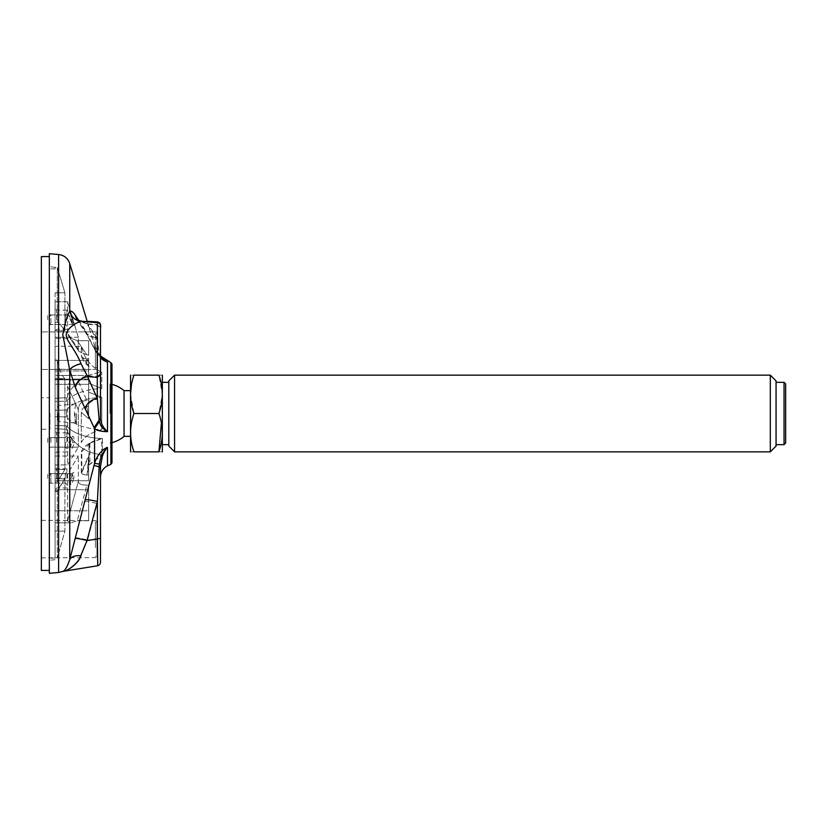 <?xml version="1.0" encoding="UTF-8"?>
<svg xmlns="http://www.w3.org/2000/svg" width="827" height="827" viewBox="0 0 827 827"><rect width="100%" height="100%" fill="white"/><g stroke="black" fill="none" stroke-linecap="round" stroke-linejoin="round"><path stroke-width="0.62" stroke-dasharray="4.13 3.1" d="M111.986 462.862L111.986 364.138M111.986 413.5L111.986 443.954L111.986 413.5M80.695 555.744C78.276 563.921 67.183 570.423 66.16 570.413C67.824 570.175 78.451 563.828 81.046 555.641L87.59 540.052L100.48 538.263L100.48 466.314C100.574 459.274 102.91 452.803 107.479 446.89C104.533 448.193 101.814 450.426 99.323 453.578C97.328 456.194 95.746 459.347 94.567 463.027L69.737 559.517C67.245 566.96 64.919 570.93 62.759 571.405M78.803 320.535L85.605 331.213L94.567 348.86L100.842 357.719M85.047 501.679C86.618 501.317 90.701 501.927 97.286 503.509L99.323 463.926L94.567 463.027L94.567 428.334C96.79 430.174 101.09 431.043 107.479 430.919C103.272 428.262 100.315 421.522 100.48 417.573L100.48 356.241C100.574 358.329 102.91 360.231 107.479 361.937C101.525 359.29 96.614 354.183 94.567 348.746L85.047 329.932L75.35 314.932C73.231 311.748 71.36 310.425 69.737 310.952C67.276 315.625 64.951 323.45 62.769 334.408L69.737 369.7L75.236 386.726L94.567 428.334L99.333 421.274L97.39 399.131L97.39 376.388L100.48 373.835L100.48 355.972L103.685 360.034L107.479 361.937L107.479 430.919C103.024 428.862 100.305 425.647 99.333 421.274M49.341 253.693L49.341 573.307M49.341 413.5L49.341 256.577L49.341 413.5M109.96 413.5L109.96 383.945L109.96 413.5M100.48 356.458L100.48 325.807M100.48 374.848L100.48 417.955M97.565 322.675L97.39 325.104L100.48 328.04M99.333 355.114L95.177 350.627C99.436 357.037 102.279 360.21 103.685 360.169L94.629 349.407L87.011 334.883L76.942 319.656L87.031 324.184L81.821 321.269M100.48 466.521L100.48 477.21L100.48 466.18L99.095 466.614L94.102 465.053M75.35 538.005C76.756 537.602 80.829 538.284 87.59 540.052L97.286 503.509L97.39 539.008M94.092 427.342L100.48 417.583L100.48 325.063M100.48 325.755L100.48 327.399L97.286 324.473L97.379 322.654M81.046 321.114L82.204 321.01L87.59 323.895L97.286 324.473C97.844 309.618 97.917 355.806 97.39 376.388L87.031 375.768L80.705 363.425C78.978 358.949 76.415 354.111 73.014 348.891C69.003 343.577 66.718 338.936 66.16 334.966C67.452 327.296 78.596 321.786 81.046 321.114C75.154 320.183 71.38 316.803 69.737 310.952L69.737 263.544M99.323 463.926C101.204 454.033 102.269 453.124 107.479 446.89L107.479 465.808M97.286 324.473L97.286 338.543L99.095 353.822L100.48 356.241M94.102 347.671L94.619 349.232L103.685 360.034M100.48 356.375L99.095 353.977L97.39 339.856L97.39 325.104L87.031 324.184L97.39 339.856L87.031 334.883L85.605 331.213M95.219 350.741L94.092 347.774M95.177 350.627L94.567 345.779L100.48 355.972M80.705 363.425C74.968 364.883 71.308 366.971 69.737 369.7L69.737 559.517C71.38 556.437 75.154 555.144 81.046 555.641M85.605 409.489C87.114 404.114 91.042 400.671 97.39 399.131L87.031 375.768C80.488 377.474 76.56 381.123 75.236 386.726M75.35 314.932L77.045 319.387L87.59 323.895L97.286 338.543L86.463 333.632L85.047 329.932M87.311 321.765L94.567 345.779L95.146 350.431L99.323 354.959M49.982 413.5L49.982 429.254L49.982 413.5M41.35 413.5L41.35 397.746L41.35 413.5M41.35 256.577L41.35 570.423M41.35 555.362L41.35 520.338L41.35 555.362M41.35 350.7L41.35 331.927L41.35 350.7M41.35 366.95L41.35 331.927L41.35 366.95M95.405 342.161L95.405 367.757L95.405 342.161M97.297 335.648L97.297 368.077L97.297 335.648M97.297 334.718L97.297 369.152L97.297 334.718M95.405 547.639L95.405 522.044L95.405 547.639M97.297 554.152L97.297 521.723L97.297 554.152M97.297 555.082L97.297 520.648L97.297 555.082M95.405 367.757L95.405 333.632L95.405 367.757L96.976 367.757L96.976 333.632L97.297 368.077L97.297 333.322L97.297 368.077L95.405 367.757M97.297 350.7L97.297 369.152L97.297 350.7M124.06 390.644L124.06 436.356M784.048 444.657L784.048 382.343M785.65 443.065L785.65 383.935M770.309 451.852L770.309 375.148M776.057 446.104L776.057 380.896M168.811 380.896L168.811 446.104M174.559 375.148L174.559 451.852M161.42 423.01L158.908 413.5L133.964 413.5C129.467 426.246 129.467 439.034 133.964 451.852L158.908 451.852C163.415 451.852 163.415 451.852 158.908 451.852M133.964 451.852C129.467 451.852 129.467 451.852 133.964 451.852M131.452 384.658L133.964 375.148C129.467 375.148 129.467 375.148 133.964 375.148L158.908 375.148C163.415 375.148 163.415 375.148 158.908 375.148L162.34 394.324L158.908 413.5M130.542 394.324L133.964 413.5M130.459 375.282L130.459 451.718M130.459 402.067L130.459 436.356L130.459 402.067M162.412 375.282L162.412 451.718M162.412 397.921L162.412 444.657L162.412 397.921M168.811 397.921L168.811 444.657L168.811 397.921M776.057 397.921L776.057 444.657L776.057 397.921M49.341 428.582L49.341 398.418L49.341 428.582L49.982 429.254L41.35 429.254M88.654 360.417L88.654 370.961L55.089 370.961L55.089 301.752L55.089 370.961L88.654 370.961L88.654 340.714L88.654 354.824L86.887 354.824L78.978 351.444L86.887 354.824L77.314 340.714L70.967 338.305L68.631 336.196L67.607 333.147L78.317 349.304L78.978 351.444L78.317 349.304L78.317 337.282L67.607 301.752L55.089 301.752L55.089 338.305L55.089 301.752L67.607 301.752L78.317 337.282L78.317 349.304L67.607 333.147L67.607 301.752L67.607 333.147L68.631 336.196L70.967 338.305L55.089 338.305L55.089 360.417L55.089 338.305L70.967 338.305L77.314 340.714L86.887 354.824L88.654 354.824L88.654 340.714L77.314 340.714L88.654 340.714L88.654 360.417L55.089 360.417L88.654 360.417M78.317 337.282L55.089 337.282L78.317 337.282M77.314 379.055L70.967 379.376L67.607 386.281L78.317 409.758C78.565 404.165 81.418 401.074 86.887 400.485C81.418 401.074 78.565 404.165 78.317 409.758L67.607 386.281L67.607 464.939L55.089 464.939L55.089 379.376L55.089 464.939L67.607 464.939L78.317 447.18L67.607 464.939L67.607 386.281L70.967 379.376L55.089 379.376L55.089 369.276L55.089 379.82L55.089 369.276L55.089 379.376L77.314 379.055L86.887 400.485L77.314 379.055L88.654 379.055L88.654 400.485L86.887 400.485L88.654 400.485L88.654 379.82L55.089 379.82L88.654 379.82L88.654 400.485L88.654 379.055L77.314 379.055M78.317 447.18L78.317 409.758L78.317 447.18L55.089 447.18L78.317 447.18M88.654 369.276L88.654 379.82L88.654 369.276L88.654 379.055L88.654 369.276L55.089 369.276L88.654 369.276M57.652 413.5L57.652 420.023L57.652 413.5M76.435 413.5L76.435 424.044L76.435 413.5M55.089 362.102L55.089 558.122L55.089 362.102M55.089 556.271L55.089 469.426L55.089 482.141L57.29 482.048L64.909 469.426L57.29 482.048L57.29 360.158L57.29 482.048L55.089 482.141L55.089 491.538L55.089 478.823L55.089 556.271M55.089 292.799L55.089 330.769L55.089 292.799L64.909 292.799L57.29 267.555L64.909 292.799L64.909 330.769L58.448 321.93L57.29 322.447L57.29 267.555L57.29 322.447L58.459 321.941L64.909 330.769L64.909 292.799L55.089 292.799M64.909 378.621C61.891 375.985 59.348 369.824 57.29 360.158C59.358 369.783 61.891 375.944 64.909 378.621L64.909 469.426L64.909 378.621L55.089 378.621L64.909 378.621M57.29 491.445A265614.599 132807.32 0 0 0 64.909 478.823L64.909 531.11L57.29 557.905L57.29 491.445L55.089 491.538M64.909 478.285L57.29 490.897L57.29 557.905L64.909 531.11L64.909 478.285L55.089 478.285M55.089 322.499L57.29 322.447L55.089 322.499M55.089 267.359L55.089 268.971L55.089 267.276L57.29 267.555L55.089 267.359M57.29 490.897L55.089 491M57.29 360.158L55.089 359.879L57.29 360.158M55.089 558.122L49.341 558.122M64.909 469.426L55.089 469.426L64.909 469.426M64.909 330.769L55.089 330.769L64.909 330.769M64.909 478.823L55.089 478.823M64.909 531.11L55.089 531.11L64.909 531.11M47.739 319.739L47.739 314.942L47.739 319.739M65.323 319.739L65.323 314.942L65.323 319.739M66.915 319.739L66.915 310.146L66.915 319.739M55.089 319.739L55.089 308.543L55.089 319.739M49.341 319.739L49.341 316.576L49.341 319.739M70.14 319.418L71.649 318.871L72.011 320.111C74.482 327.306 74.73 327.182 72.735 319.739L71.225 320.07C73.262 325.776 73.024 325.869 70.502 320.349L70.14 319.418C68.186 313.505 68.527 313.671 71.153 319.915L71.225 320.07C73.262 325.776 73.024 325.869 70.502 320.349L68.868 314.994L50.923 314.994L50.923 324.473L50.923 314.994L49.341 316.576M72.735 319.739C70.088 311.334 69.726 311.055 71.649 318.871L70.409 313.526L68.868 314.994M49.341 478.388L49.341 475.225L49.341 478.388M69.303 478.388L71.246 474.098L72.642 473.437L70.802 478.936L70.502 483.754L69.416 483.123L69.303 478.388M71.246 474.098C72.704 473.054 73.003 474.419 72.166 478.182L69.427 483.123L50.923 483.123L50.923 473.644L50.923 483.123L49.341 481.541M72.166 478.182L73.675 478.44C74.461 473.788 74.223 471.866 72.993 472.662L70.802 478.936M73.675 478.44C71.153 486.772 70.181 486.938 70.76 478.947L69.251 478.585M88.654 485.191L86.887 485.191C81.418 485.087 78.565 483.847 78.317 481.448L67.607 521.072L70.967 522.819L77.314 520.741L70.967 522.819L55.089 522.819L55.089 456.039L55.089 522.819L70.967 522.819L67.607 521.072L67.607 473.799L78.317 456.039L55.089 456.039L55.089 489.718L55.089 456.039L78.317 456.039L67.607 473.799L67.607 521.072L78.317 481.448L78.317 456.039L78.317 481.448C78.565 483.836 81.418 485.087 86.887 485.191L77.314 520.741L86.887 485.191L88.654 485.191L88.654 520.741L77.314 520.741L88.654 520.741L88.654 510.797L55.089 510.797L88.654 510.797L88.654 485.191L88.654 520.741L88.654 485.191M88.654 489.718L55.089 489.718L88.654 489.718M67.607 473.799L55.089 473.799L67.607 473.799M47.739 478.388L47.739 473.592L47.739 478.388M65.323 478.388L65.323 473.592L65.323 478.388M66.915 478.388L66.915 468.795L66.915 478.388M55.089 478.388L55.089 489.574L55.089 478.388M81.304 442.672C84.106 436.728 90.918 432.387 101.762 429.637A41.236 20.613 0 0 1 66.491 416.984A41.236 20.613 0 0 0 101.762 429.637L101.762 397.363L101.762 429.637C90.877 432.418 84.054 436.77 81.294 442.693L81.304 412.322C81.677 408.879 83.589 406.967 87.052 406.605L88.654 406.605L88.654 384.307L88.654 406.605L87.031 406.605L88.654 418.7L81.294 412.311C81.677 408.879 83.589 406.967 87.031 406.605L88.654 417.221L88.654 406.605L88.654 418.658L88.654 392.132L88.654 418.7L81.304 412.342L81.304 442.693L81.304 412.342M88.654 384.307L88.654 392.132L101.762 397.363L88.654 392.132L88.654 384.307L55.089 384.307L55.089 410.337A51977.756 25988.878 180 0 1 66.491 410.016A41.236 20.613 180 0 1 101.762 397.363A41.236 20.613 180 0 0 66.491 410.016L66.491 416.984L66.491 410.016A51977.756 25988.878 180 0 0 55.089 410.337L55.089 442.693L55.089 384.307L88.654 384.307M66.491 416.984A51977.756 25988.878 0 0 1 55.089 416.663A51977.756 25988.878 0 0 0 66.491 416.984M88.654 366.237L88.654 358.856L87.031 358.856L88.654 365.854L88.654 383.273L88.654 358.856L88.654 375.448L55.089 375.448L55.089 401.477A51977.756 25988.878 0 0 1 66.491 401.167L66.491 397.684A41.236 41.236 0 0 1 101.762 372.367C90.908 366.857 84.085 358.153 81.294 346.255L81.294 355.703L88.644 366.216L81.294 355.703C81.677 357.543 83.589 358.598 87.031 358.856C83.589 358.598 81.677 357.543 81.294 355.703L81.294 346.255L55.089 346.255L55.089 398.314A51977.756 51977.756 176.8 0 1 66.491 397.684L66.491 401.167A51977.756 25988.878 0 0 0 55.089 401.477L55.089 346.255L55.089 375.448L88.654 375.448L88.654 383.273L88.654 366.237M101.762 388.504L101.762 372.367L101.762 388.504A41.236 20.613 0 0 0 66.491 401.167A41.236 20.613 0 0 1 101.762 388.504L88.654 383.273L101.762 388.504M55.089 398.314L55.089 346.255L81.294 346.255C84.054 358.112 90.877 366.816 101.762 372.367A41.236 41.236 0 0 0 66.491 397.684A51977.756 51977.756 176.8 0 0 55.089 398.314L55.089 401.477L55.089 398.314M87.073 358.763C86.018 361.327 86.752 363.911 89.275 366.537M87.031 358.856L88.654 358.856L88.654 365.854M102.393 438.517A41.236 20.613 180 0 1 66.491 425.833A51977.756 25988.878 180 0 1 55.089 425.523L55.089 428.686A51977.756 51977.756 3.2 0 0 66.491 429.316A51977.756 51977.756 3.2 0 1 55.089 428.686L55.089 425.523A51977.756 25988.878 180 0 0 66.491 425.833L66.491 429.316A41.236 41.236 0 0 0 102.393 454.674L102.393 438.517L89.285 443.365L88.923 465.58A36.998 36.998 0 0 0 88.654 465.921L88.654 480.745L55.089 480.745L55.089 425.523L55.089 480.745L88.654 480.745L88.654 455.594L87.031 475.049C83.589 474.936 81.677 474.088 81.294 472.486L88.654 455.594M89.223 443.458L89.771 443.448L88.923 445.474A234.031 232.129 164 0 0 89.223 443.458L89.285 443.365M88.923 445.474L88.923 465.58M89.905 443.365L89.905 464.381L89.285 464.381M102.393 438.63L102.393 454.912L89.905 464.381M88.654 458.685L88.654 456.69L81.821 472.517C82.204 474.098 84.116 474.946 87.538 475.049L88.654 458.685L88.654 475.049L87.538 475.049M89.771 443.448L81.821 451.552L81.821 472.517M88.654 456.69L88.654 465.921M81.821 451.552L81.294 451.552C84.085 445.598 90.908 441.246 101.762 438.496L101.762 454.633A41.236 41.236 0 0 1 66.491 429.316L66.491 425.833A41.236 20.613 180 0 0 101.762 438.496M88.654 457.424L88.654 475.049L87.031 475.049M88.654 465.094L101.762 454.633M81.294 472.486L81.294 451.552M55.089 442.383L55.089 453.568L55.089 442.383M47.739 442.383L47.739 437.586L47.739 442.383M66.915 442.383L66.915 432.79L66.915 442.383M65.323 442.383L65.323 447.18L65.323 442.383M49.341 442.383L49.341 439.22L49.341 442.383M72.549 442.383C72.817 439.023 72.249 437.483 70.822 437.762L68.91 442.383L70.109 447.118L72.549 442.383M70.13 447.118L70.833 447.428L70.502 442.342L71.794 437.473L70.822 437.762M68.93 442.249L70.44 442.331L72.394 436.284C73.748 435.953 74.296 438.093 74.048 442.703L72.528 442.517M70.502 442.342L70.44 442.331C70.812 450.684 72.011 450.808 74.048 442.703M110.89 464.371L110.89 362.629M58.614 572.491L58.614 254.509M111.087 413.5L111.087 443.055L111.087 413.5M96.976 334.439L96.976 369.462L96.976 334.439M96.976 553.883L96.976 522.044L96.976 553.883M96.976 555.362L96.976 520.338L96.976 555.362M96.976 350.7L96.976 331.927L96.976 350.7M59.11 413.5L59.11 421.615L59.11 413.5M75.081 413.5L75.081 423.01L75.081 413.5M56.691 319.739L56.691 310.146L56.691 319.739M56.691 478.388L56.691 468.795L56.691 478.388M56.691 442.383L56.691 432.79L56.691 442.383M50.923 442.383L50.923 437.638L50.923 442.383M111.986 442.61A30.041 30.041 0 0 1 109.96 443.055L111.986 443.954M111.986 384.39A30.041 30.041 0 0 0 109.96 383.945L111.986 383.046M77.035 319.387L76.601 318.798C76.404 319.336 78.265 320.07 82.183 321.01L87.176 321.31M76.498 319.067L76.932 319.646M94.619 349.252L95.188 350.545M95.146 350.441L100.057 357.212L103.768 360.086M77.045 319.387L86.463 333.632L94.609 349.232M49.341 398.418L49.982 397.746L41.35 397.746M95.405 333.632L97.297 333.322L95.405 333.632M96.976 331.927L41.35 331.927L96.976 331.927M96.976 369.462L41.35 369.462L96.976 369.462M95.405 556.168L97.297 556.488M95.405 522.044L97.297 521.723M41.35 520.338L97.297 520.648M41.35 557.874L97.297 557.563M68.62 336.207L78.978 351.444L68.62 336.207M57.652 406.977L59.11 405.385L75.081 403.989L76.435 402.956A30.041 30.041 0 0 0 76.435 424.044L75.081 423.01L59.11 421.615L57.652 420.023M55.089 268.878L49.341 268.878M55.089 267.276L49.341 266.77M55.089 559.724L49.341 560.23M66.915 313.34L65.323 314.942L47.739 314.942M66.915 326.127L65.323 324.525L47.739 324.525M66.915 310.146L56.691 310.146L55.089 308.543M66.915 329.322L56.691 329.322L55.089 330.924M71.66 318.881L73.799 325.073L72.59 324.473L50.923 324.473L49.341 322.892M71.98 473.644L50.923 473.644L49.341 475.225M66.915 471.99L65.323 473.592L47.739 473.592M66.915 484.777L65.323 483.175L47.739 483.175M66.915 468.795L56.691 468.795L55.089 467.203M66.915 487.971L56.691 487.971L55.089 489.574M88.654 366.289L86.328 364.221C84.209 362.329 82.555 359.631 81.356 356.148C82.555 359.631 84.209 362.329 86.328 364.221L88.654 366.289M66.915 435.984L65.323 437.586L47.739 437.586M66.915 448.772L65.323 447.18L47.739 447.18M66.915 432.79L56.691 432.79L55.089 431.198M66.915 451.966L56.691 451.966L55.089 453.568M70.109 447.118L50.923 447.118L49.341 445.536M71.246 437.638L50.923 437.638L49.341 439.22"/><path stroke-width="1.24" d="M111.986 364.138L111.986 462.862L110.89 464.371L110.89 362.629L111.986 364.138M85.047 408.9C86.618 403.349 90.701 399.865 97.286 398.449L99.323 421.615L94.567 428.727L75.35 387.553C76.746 381.795 80.829 378.125 87.59 376.554L81.046 363.756C79.299 359.228 76.735 354.349 73.365 349.139C69.241 342.254 67.152 340.486 66.16 335.121C66.842 327.172 78.41 321.93 80.705 321.331L97.565 322.675C100.108 323.336 101.08 325.114 100.48 327.988L100.48 417.955C100.574 422.897 102.91 427.466 107.479 431.663C101.225 431.529 96.924 430.547 94.567 428.727L94.567 463.306C96.387 456.824 101.504 449.599 107.479 447.5C105.339 449.712 103.602 452.689 102.29 456.442L100.48 466.521L100.48 562.68L99.695 564.665L97.751 565.73L62.759 571.405C64.857 570.95 67.183 567.012 69.737 559.6L94.567 463.306L99.333 464.112L97.39 501.513L97.39 539.008L100.48 538.253M100.842 357.719L107.479 362.081C102.961 360.386 100.625 358.494 100.48 356.406L100.48 325.755M75.35 387.553L69.737 370.02L62.769 334.687C64.826 323.626 67.152 315.8 69.737 311.2C71.329 310.735 73.169 312.058 75.236 315.18L78.803 320.535M58.614 254.509L58.614 572.491L49.341 573.307L49.341 253.693L58.614 254.509C64.165 255.254 67.876 258.272 69.737 263.544L69.737 311.2C71.308 316.917 74.968 320.287 80.705 321.331M100.48 374.848L97.286 377.412L97.39 325.104M97.286 538.615L97.751 565.73L97.39 539.008L87.031 540.548L80.695 555.744C78.276 563.921 67.183 570.423 66.16 570.413C67.824 570.175 78.451 563.828 81.046 555.641M97.379 322.654L97.483 321.92C100.108 322.964 100.842 323.429 100.48 327.347L100.48 325.114M100.48 466.521L99.095 466.841L94.092 465.384M100.48 538.625L100.48 562.577M110.89 464.371L107.479 465.808L107.479 447.5C102.269 453.186 101.059 454.86 99.333 464.112M99.323 421.615C101.204 427.456 102.269 428.035 107.479 431.663L107.479 362.081L103.685 360.158M94.102 427.766L100.48 417.955M81.046 363.756C75.154 365.172 71.38 367.26 69.737 370.02L69.737 559.6C71.318 556.612 74.968 555.331 80.695 555.744M76.653 319.222L75.236 315.18M85.594 499.808C87.114 499.456 91.042 500.025 97.39 501.513L87.031 540.548C80.488 538.853 76.56 538.201 75.236 538.594M49.341 570.423L41.35 570.423L41.35 256.577L49.341 256.577M111.986 442.61A30.041 30.041 0 0 0 124.06 436.356L124.06 390.644A30.041 30.041 0 0 0 111.986 384.39M784.048 444.657L785.65 443.065L785.65 383.935L784.048 382.343L784.048 444.657L776.057 444.657M770.309 451.852L776.057 446.104L776.057 380.896L770.309 375.148L770.309 451.852L174.559 451.852L174.559 375.148L168.811 380.896L168.811 446.104L174.559 451.852M133.964 413.5C129.467 400.754 129.467 387.966 133.964 375.148L158.908 375.148C163.415 387.894 163.415 400.682 158.908 413.5L133.964 413.5C129.467 426.246 129.467 439.034 133.964 451.852C129.467 451.852 129.467 451.852 133.964 451.852L158.908 451.852C163.415 451.852 163.415 451.852 158.908 451.852L161.42 423.01M158.908 413.5C163.415 426.246 163.415 439.034 158.908 451.852M158.908 375.148C163.415 375.148 163.415 375.148 158.908 375.148M133.964 375.148C129.467 375.148 129.467 375.148 133.964 375.148M131.452 384.658L130.542 394.324M130.542 451.852L130.542 375.148M162.34 451.852L162.34 375.148M97.286 398.449L87.59 376.554L97.286 377.412L97.286 398.449M100.48 355.972L110.89 362.629M87.311 321.765L69.737 263.544M58.614 572.491L62.759 571.405M87.176 321.31L97.483 321.92M107.479 465.808C103.003 468.289 100.667 472.093 100.48 477.21M100.48 356.375L103.737 360.2M81.811 321.269C78.089 320.307 76.322 319.573 76.498 319.067L76.932 319.646M130.459 390.644L124.06 390.644M130.459 436.356L124.06 436.356M168.811 382.343L162.412 382.343M168.811 444.657L162.412 444.657M784.048 382.343L776.057 382.343M770.309 375.148L174.559 375.148"/></g></svg>
